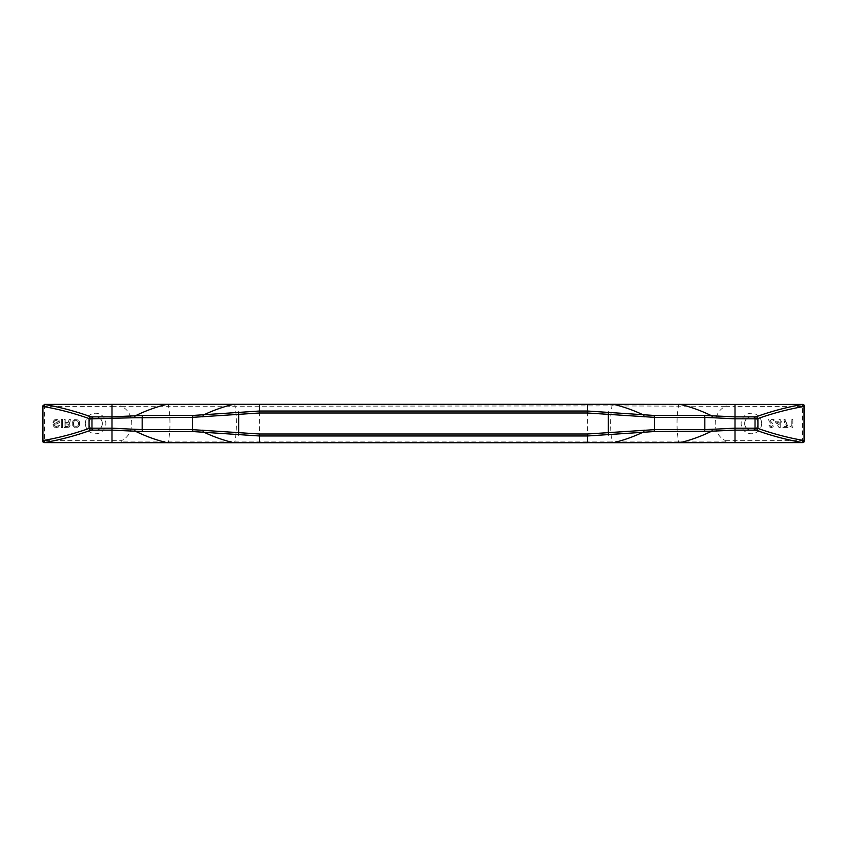 <?xml version="1.0" encoding="UTF-8"?>
<svg xmlns="http://www.w3.org/2000/svg" width="847" height="847" viewBox="0 0 847 847"><rect width="100%" height="100%" fill="white"/><g stroke="black" fill="none" stroke-linecap="round" stroke-linejoin="round"><path stroke-width="0.64" stroke-dasharray="4.24 3.18" d="M780.225 427.597L779.102 427.597L780.225 427.597L780.225 422.272L780.225 427.597M791.807 419.403L792.834 419.403L792.834 427.597L789.859 426.168L789.859 425.342L791.807 425.342L791.807 419.403L792.834 419.403L792.834 427.597L789.859 426.168L789.859 425.342L791.807 425.342L791.807 419.403M120.856 442.653L121.449 440.641C135.192 434.373 135.192 412.627 121.449 406.359L611.979 405.904A78.295 55.362 -90 0 0 611.979 441.096L587.447 441.096L587.447 442.653M587.447 404.347L587.447 441.096L121.005 441.096M54.24 423.606L58.75 421.658L55.976 420.43L54.547 420.832L53.827 422.473L52.8 422.473L54.24 419.911L57.003 419.403L59.364 420.737L59.364 422.685L53.933 425.035L55.976 426.57L59.459 425.342L58.337 427.089L54.642 427.29L52.906 425.247L54.24 423.606L53.012 424.728L53.626 426.57L55.881 427.597L58.337 427.089L59.459 425.342L55.976 426.57L53.933 425.035L59.364 422.685L59.057 420.324L57.003 419.403L54.24 419.911L52.8 422.473L53.827 422.473L54.547 420.832L55.976 420.43L58.75 421.658L54.24 423.606M69.507 423.5L70.015 425.448L69.094 427.184L64.076 427.597L64.076 419.403L65.198 419.403L65.198 422.685L68.279 422.378L69.094 419.403L70.428 419.403L69.909 422.272L68.988 423.193L69.507 423.5L68.988 423.193L69.909 422.272L70.428 419.403L69.094 419.403L68.586 422.071L67.146 422.685L65.198 422.685L65.198 419.403L64.076 419.403L64.076 427.597L69.094 427.184L70.015 425.448L69.507 423.5M79.438 425.448L77.596 427.29L73.911 427.089L72.164 424.527L72.471 421.552L74.324 419.71L78.009 419.911L79.851 423.193L79.438 425.448L78.115 427.089L74.324 427.29L72.164 424.527L72.884 420.938L76.262 419.403L78.009 419.911L79.438 421.552L79.438 425.448M85.356 423.5A10.249 10.249 0 0 1 95.605 413.251A10.249 10.249 0 0 1 105.854 423.5A10.249 10.249 0 0 1 95.605 433.749A10.249 10.249 0 0 1 85.356 423.5M61.302 419.403L62.434 419.403L62.434 427.597L61.302 427.597L61.302 419.403L61.302 427.597L62.434 427.597L62.434 419.403L61.302 419.403M613.154 404.347A2.054 1.45 -90 0 0 611.979 405.904L725.551 406.359C711.808 412.627 711.808 434.373 725.551 440.641L726.144 442.653M775.619 422.378L775.619 421.245L779.102 421.245L779.102 419.403L780.225 419.403L780.225 421.245L781.252 421.245L781.252 422.272L780.225 422.272L781.252 422.272L781.252 421.245L780.225 421.245L780.225 419.403L779.102 419.403L779.102 421.245L775.619 421.245L775.619 422.378L779.102 427.597L775.619 422.378M768.96 425.649L770.082 425.247L770.389 426.263L771.511 426.57L772.538 425.247L769.161 421.446L768.547 419.403L773.978 419.403L773.978 420.43L769.976 420.43L773.565 424.728L773.152 426.782L771.617 427.597L769.881 427.184L768.96 425.649L769.881 427.184L771.617 427.597L773.152 426.782L773.565 424.728L769.976 420.43L773.978 420.43L773.978 419.403L768.547 419.403L769.161 421.446L772.538 425.247L771.511 426.57L770.389 426.263L770.082 425.247L768.96 425.649M785.349 420.938L788.218 427.597L782.893 427.597L782.893 426.57L786.99 426.57L784.629 422.579L783.92 419.403L785.148 419.403L788.218 427.597L782.893 427.597L782.893 426.57L786.99 426.57L784.121 421.044L783.92 419.403L785.148 419.403L785.349 420.938M761.644 423.5A10.249 10.249 0 0 1 751.395 433.749A10.249 10.249 0 0 1 741.146 423.5A10.249 10.249 0 0 1 751.395 413.251A10.249 10.249 0 0 1 761.644 423.5M42.35 440.546L44.404 440.546L44.404 442.589M804.65 406.454L802.596 406.454L802.596 404.411M111.995 404.432L111.995 406.454L42.509 406.454L43.006 405.099L44.404 404.887L44.404 440.546L121.449 440.641M725.995 405.904L726.144 404.347M725.551 440.641L804.491 440.546L803.994 441.901L802.596 442.113L802.596 406.454L735.005 406.454L735.005 404.432M120.856 404.347L121.005 405.904M758.16 423.5A6.765 6.765 0 0 0 751.395 416.735A6.765 6.765 0 0 0 744.629 423.5A6.765 6.765 0 0 1 751.395 416.735A6.765 6.765 0 0 1 758.16 423.5A6.765 6.765 0 0 1 751.395 430.265A6.765 6.765 0 0 1 744.629 423.5A6.765 6.765 0 0 0 751.395 430.265A6.765 6.765 0 0 0 758.16 423.5M758.097 423.5A6.702 6.702 0 0 0 751.395 416.798A6.702 6.702 0 0 0 744.693 423.5A6.702 6.702 0 0 0 751.395 430.202A6.702 6.702 0 0 0 758.097 423.5A6.702 6.702 0 0 0 751.395 416.798A6.702 6.702 0 0 0 744.693 423.5A6.702 6.702 0 0 0 751.395 430.202A6.702 6.702 0 0 0 758.097 423.5M88.84 423.5A6.765 6.765 0 0 1 95.605 416.735A6.765 6.765 0 0 1 102.371 423.5A6.765 6.765 0 0 0 95.605 416.735A6.765 6.765 0 0 0 88.84 423.5A6.765 6.765 0 0 0 95.605 430.265A6.765 6.765 0 0 0 102.371 423.5A6.765 6.765 0 0 1 95.605 430.265A6.765 6.765 0 0 1 88.84 423.5M102.307 423.5A6.702 6.702 0 0 0 95.605 416.798A6.702 6.702 0 0 0 88.903 423.5A6.702 6.702 0 0 0 95.605 430.202A6.702 6.702 0 0 0 102.307 423.5A6.702 6.702 0 0 0 95.605 416.798A6.702 6.702 0 0 0 88.903 423.5A6.702 6.702 0 0 0 95.605 430.202A6.702 6.702 0 0 0 102.307 423.5M74.113 421.044L73.191 423.193L73.805 425.649L75.648 426.475L77.808 425.956L78.729 423.807L78.115 421.351L76.262 420.525L74.113 421.044L76.886 420.631L78.623 422.473L78.115 425.649L75.648 426.475L74.113 425.956L73.297 424.527L74.113 421.044M68.787 424.315L65.198 423.701L65.198 426.57L67.972 426.475L68.988 425.448L68.787 424.315L68.48 426.263L65.198 426.57L65.198 423.701L68.787 424.315M779.102 422.272L776.741 422.272L779.102 425.755L779.102 422.272L779.102 425.755L776.741 422.272L779.102 422.272M44.404 442.113L43.006 441.901L42.509 440.546M802.596 404.887L803.994 405.099L804.491 406.454M679.622 404.347A2.054 1.45 -90 0 0 678.458 405.904A78.295 55.362 -90 0 0 678.458 441.096L611.979 441.096A2.054 1.45 -90 0 0 613.397 442.685M725.995 441.096L678.458 441.096A2.054 1.45 -90 0 0 679.622 442.653M233.846 404.347A2.054 1.45 -90 0 1 235.021 405.904A78.295 55.362 -90 0 1 235.021 441.096A2.054 1.45 -90 0 1 233.603 442.685M167.378 404.347A2.054 1.45 -90 0 1 168.542 405.904A78.295 55.362 -90 0 1 168.542 441.096A2.054 1.45 -90 0 1 167.378 442.653M259.553 404.347L259.553 442.653M111.995 406.454L121.449 406.359M725.551 406.359L735.005 406.454M111.995 442.568L111.995 440.546M735.005 440.546L735.005 442.568"/><path stroke-width="1.27" d="M43.504 405.12L42.35 406.454L43.504 405.12M89.094 418.577C73.88 413.177 58.507 409.133 42.943 406.454L42.953 440.546L42.35 440.546L43.017 441.996L44.404 442.589L42.953 440.546C58.507 437.867 73.88 433.823 89.094 428.423L90.523 430.361L91.974 430.138L91.974 428.211L89.073 428.423L89.073 418.577L91.974 418.789L91.974 416.862L90.523 416.639L89.073 418.577M90.534 416.65C75.33 411.208 59.946 407.132 44.393 404.432L166.891 404.347A2.054 1.45 -90 0 1 167.134 404.315A2.054 1.45 -90 0 1 167.378 404.347M90.534 430.35C75.33 435.792 59.946 439.868 44.393 442.568L680.109 442.653A281.246 198.865 -90 0 0 711.628 431.197L653.577 431.589L587.447 435.972L259.553 435.972L193.423 431.589L143.164 431.589L111.995 430.138L91.974 430.138M111.995 442.568L111.995 416.862L143.164 415.411L193.423 415.411L259.553 411.028L259.553 404.347L166.891 404.347A281.246 198.865 -90 0 0 135.372 415.803A2.054 1.091 -95.2 0 0 134.758 417.73L91.974 418.789L91.974 428.211L111.995 428.211L142.18 429.651L192.449 429.651L259.553 434.003L587.447 434.003L654.551 429.651L704.82 429.651L735.005 428.211L755.026 428.211L755.026 430.138L756.477 430.361L757.927 428.423L755.026 428.211L755.026 418.789L757.927 418.577L756.477 416.639L755.026 416.862L755.026 418.789L735.005 418.789L704.82 417.349L704.82 429.651A2.054 1.45 -90 0 1 703.836 431.589M167.378 442.653A2.054 1.45 -90 0 1 167.134 442.685L44.404 442.589M259.553 412.997L259.553 411.028L587.447 411.028L653.577 415.411L703.836 415.411A2.054 1.45 -90 0 1 704.82 417.349L654.551 417.349L587.447 412.997L259.553 412.997L192.449 417.349L192.449 429.651A2.054 1.45 -90 0 0 193.423 431.589M193.423 415.411A2.054 1.45 -90 0 0 192.449 417.349L134.758 417.73M644.069 416.893A2.054 1.122 -85.3 0 0 643.402 414.956A281.246 198.865 -90 0 0 613.641 404.347L233.603 404.315A2.054 1.45 -90 0 1 233.846 404.347M703.836 415.411L735.005 416.862L735.005 404.432L613.641 404.347A2.054 1.45 -90 0 0 613.397 404.315A2.054 1.45 -90 0 0 613.154 404.347M679.622 442.653A2.054 1.45 -90 0 0 679.866 442.685A2.054 1.45 -90 0 0 680.109 442.653L735.005 442.568L735.005 430.138L711.628 431.197A2.054 1.091 -95.2 0 0 712.242 429.27M804.491 440.546L802.596 442.568C787.054 439.868 771.67 435.792 756.466 430.35M735.005 442.568L802.596 442.589L803.983 441.996L804.65 440.546L804.65 406.454L804.047 406.454C788.493 409.133 773.12 413.177 757.906 418.577L757.927 428.423C773.12 433.823 788.493 437.867 804.057 440.546L803.994 405.099L802.596 404.432L735.005 404.432L802.596 404.432C787.054 407.132 771.67 411.208 756.466 416.65M42.509 406.454L42.35 440.546M587.447 434.003L587.447 442.653L613.397 442.685A2.054 1.45 -90 0 0 613.641 442.653A281.246 198.865 -90 0 0 643.402 432.044A2.054 1.122 -94.7 0 0 644.069 430.107M587.447 442.685L259.553 442.685L259.553 434.003M587.447 412.997L587.447 404.315L259.553 404.315M111.995 404.432L111.995 416.862L91.974 416.862M259.553 442.685L167.134 442.685A2.054 1.45 -90 0 1 166.891 442.653A281.246 198.865 -90 0 1 135.372 431.197A2.054 1.091 -84.8 0 1 134.758 429.27M202.931 416.893A2.054 1.122 -94.7 0 1 203.598 414.956A281.246 198.865 -90 0 1 233.359 404.347A2.054 1.45 -90 0 1 233.603 404.315L44.404 404.411M233.603 442.685A2.054 1.45 -90 0 1 233.359 442.653A281.246 198.865 -90 0 1 203.598 432.044A2.054 1.122 -85.3 0 1 202.931 430.107M238.642 411.96L238.642 435.04M143.164 415.411A2.054 1.45 -90 0 0 142.18 417.349L142.18 429.651A2.054 1.45 -90 0 0 143.164 431.589M608.358 411.96L608.358 435.04M712.242 417.73A2.054 1.091 -84.8 0 0 711.628 415.803A281.246 198.865 -90 0 0 680.109 404.347A2.054 1.45 -90 0 0 679.866 404.315A2.054 1.45 -90 0 0 679.622 404.347M755.026 430.138L735.005 430.138L735.005 416.862L755.026 416.862M653.577 415.411A2.054 1.45 -90 0 1 654.551 417.349L654.551 429.651A2.054 1.45 -90 0 1 653.577 431.589M587.447 404.315L735.005 404.432M613.397 442.685L802.596 442.589M804.65 406.454L803.983 405.004L802.596 404.411"/></g></svg>
